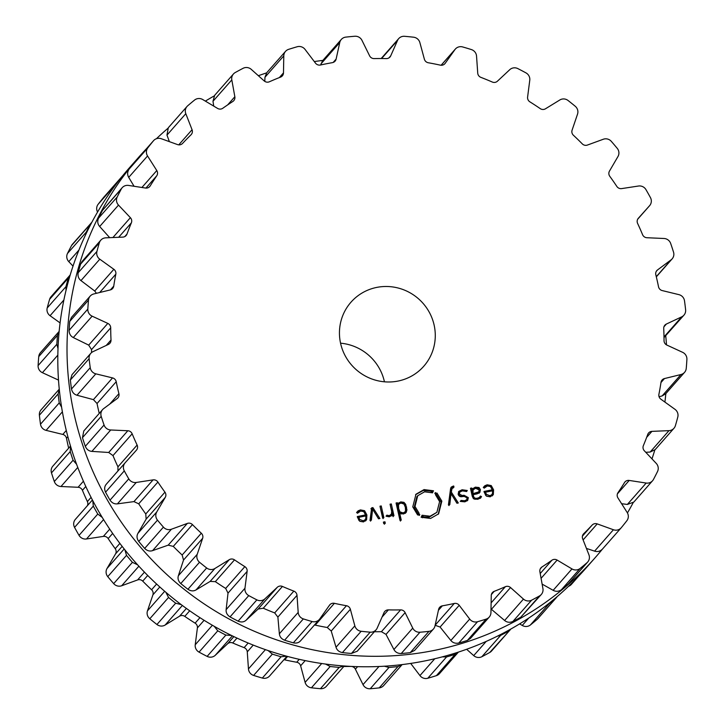 <?xml version="1.0" encoding="UTF-8"?>
<svg xmlns="http://www.w3.org/2000/svg" width="725" height="725" viewBox="0 0 725 725"><rect width="100%" height="100%" fill="white"/><g stroke="black" fill="none" stroke-linecap="round" stroke-linejoin="round"><path stroke-width="1.09" d="M129.956 167.176A303.612 295.474 41.3 0 0 162.717 589.561A303.612 295.474 41.3 0 0 585.836 568.291L595.044 557.824A303.612 295.474 41.3 0 0 602.23 549.342A303.612 295.474 41.3 0 1 595.044 557.824A303.612 295.474 41.3 0 1 171.925 579.094A303.612 295.474 41.3 0 1 139.164 156.709A303.612 295.474 41.3 0 0 171.925 579.094A303.612 295.474 41.3 0 0 595.044 557.824L585.836 568.291A303.612 295.474 41.3 0 1 162.717 589.561A303.612 295.474 41.3 0 1 129.956 167.176L139.164 156.709A303.612 295.474 41.3 0 1 146.55 148.625A303.612 295.474 41.3 0 0 139.164 156.709L129.956 167.176M266.592 72.89A303.612 295.474 41.3 0 0 258.363 75.717A303.612 295.474 41.3 0 1 266.592 72.89M214.174 95.945A303.612 295.474 41.3 0 0 205.365 101.11A303.612 295.474 41.3 0 1 214.174 95.945M167.72 128.488A303.612 295.474 41.3 0 0 156.437 138.711A303.612 295.474 41.3 0 1 167.72 128.488M627.442 512.947A303.612 295.474 41.3 0 0 633.124 502.751A303.612 295.474 41.3 0 1 627.442 512.947M651.983 458.889A303.612 295.474 41.3 0 0 654.802 450.017A303.612 295.474 41.3 0 1 651.983 458.889M664.907 402.085A303.612 295.474 41.3 0 0 665.84 393.63A303.612 295.474 41.3 0 1 664.907 402.085M666.493 344.873A303.612 295.474 41.3 0 0 665.731 335.847A303.612 295.474 41.3 0 1 666.493 344.873M374.018 58.589A303.612 295.474 41.3 0 0 373.556 58.562A303.612 295.474 41.3 0 1 374.018 58.589M322.87 60.402A303.612 295.474 41.3 0 0 314.306 61.571A303.612 295.474 41.3 0 1 322.87 60.402M122.77 175.658L103.829 197.173A7.268 7.078 41.3 0 0 103.684 197.345A303.558 295.41 41.3 0 0 100.875 200.807A303.558 295.41 41.3 0 0 98.12 204.314A7.268 7.078 41.3 0 0 97.558 212.053M91.876 222.249L72.455 244.225A7.268 7.078 41.3 0 0 71.539 245.548A303.558 295.41 41.3 0 0 69.473 249.509A303.558 295.41 41.3 0 0 67.47 253.496A7.268 7.078 41.3 0 0 68.775 261.625L73.017 266.111M70.198 274.983L51.049 296.715A7.268 7.078 41.3 0 0 49.608 299.325A303.558 295.41 41.3 0 0 48.376 303.63A303.558 295.41 41.3 0 0 47.207 307.962A7.268 7.078 41.3 0 0 50.061 315.71L60.093 322.915M38.099 365.599L56.84 344.293A303.558 295.41 -138.7 0 1 57.13 339.808A303.558 295.41 -138.7 0 1 57.492 335.312L59.16 331.379L40.455 352.631A7.268 7.078 41.3 0 0 38.751 356.618A303.558 295.41 41.3 0 0 38.389 361.104A303.558 295.41 41.3 0 0 38.099 365.599A7.268 7.078 41.3 0 0 42.403 372.686L58.091 379.909A4.848 4.722 -138.7 0 1 58.508 380.127M59.269 389.153L41.071 409.833A7.268 7.078 41.3 0 0 39.386 415.226A303.558 295.41 41.3 0 0 39.911 419.721A303.558 295.41 41.3 0 0 40.5 424.207A7.268 7.078 41.3 0 0 46.092 430.36L62.803 434.429A4.848 4.722 -138.7 0 1 66.483 438.244A279.923 272.41 41.3 0 0 67.76 444.235A279.923 272.41 41.3 0 0 68.676 448.15M70.506 446.065L52.871 466.121A7.268 7.078 41.3 0 0 51.475 472.89A303.558 295.41 41.3 0 0 52.871 477.213A303.558 295.41 41.3 0 0 54.321 481.527A7.268 7.078 41.3 0 0 60.982 486.511L78.082 487.272A4.848 4.722 -138.7 0 1 82.423 490.317A279.923 272.41 41.3 0 0 84.843 495.972A279.923 272.41 41.3 0 0 87.39 501.573A4.848 4.722 -138.7 0 1 87.326 505.769M75.4 519.317L92.419 499.978L75.445 519.281A7.268 7.078 41.3 0 0 75.4 519.317A7.268 7.078 41.3 0 0 74.557 527.392A303.558 295.41 41.3 0 0 76.768 531.398A303.558 295.41 41.3 0 0 79.034 535.358A7.268 7.078 41.3 0 0 86.511 538.974L103.34 536.4A4.848 4.722 -138.7 0 1 108.161 538.566A279.923 272.41 41.3 0 0 111.632 543.668A279.923 272.41 41.3 0 0 115.212 548.698A4.848 4.722 -138.7 0 1 115.52 553.918L107.028 568.482A7.268 7.078 41.3 0 0 107.762 576.656A303.558 295.41 41.3 0 0 110.698 580.163A303.558 295.41 41.3 0 0 113.68 583.634A7.268 7.078 41.3 0 0 121.682 585.755L137.596 579.937A4.848 4.722 -138.7 0 1 142.725 581.133A279.923 272.41 41.3 0 0 147.112 585.492A279.923 272.41 41.3 0 0 151.588 589.751A4.848 4.722 -138.7 0 1 152.912 594.835L147.474 610.849A7.268 7.078 41.3 0 0 149.794 618.769A303.558 295.41 41.3 0 0 153.347 621.66A303.558 295.41 41.3 0 0 156.935 624.506A7.268 7.078 41.3 0 0 165.155 625.032L179.537 616.205A4.848 4.722 -138.7 0 1 184.775 616.386A279.923 272.41 41.3 0 0 189.914 619.83A279.923 272.41 41.3 0 0 195.116 623.156A4.848 4.722 -138.7 0 1 197.399 627.913L195.233 644.761A7.268 7.078 41.3 0 0 199.04 652.119A303.558 295.41 41.3 0 0 203.073 654.285A303.558 295.41 41.3 0 0 207.132 656.388A7.268 7.078 41.3 0 0 215.252 655.309L227.559 643.809A4.848 4.722 -138.7 0 1 232.707 642.966A279.923 272.41 41.3 0 0 238.389 645.359A279.923 272.41 41.3 0 0 244.117 647.633A4.848 4.722 -138.7 0 1 247.27 651.884L248.458 668.912A7.268 7.078 41.3 0 0 253.614 675.428A303.558 295.41 41.3 0 0 257.973 676.778A303.558 295.41 41.3 0 0 262.35 678.056A7.268 7.078 41.3 0 0 269.609 675.981L286.937 656.288M283.901 659.741A4.848 4.722 -138.7 0 1 284.662 659.85A279.923 272.41 41.3 0 0 290.671 661.109A279.923 272.41 41.3 0 0 296.706 662.242A4.848 4.722 -138.7 0 1 300.621 665.813L305.116 682.379A7.268 7.078 41.3 0 0 311.424 687.798A303.558 295.41 41.3 0 0 315.937 688.279A303.558 295.41 41.3 0 0 320.459 688.696A7.268 7.078 41.3 0 0 326.322 686.357L344.239 666.003M343.822 666.474A279.923 272.41 41.3 0 0 344.774 666.474A279.923 272.41 41.3 0 0 350.873 666.411A4.848 4.722 -138.7 0 1 350.982 666.411M351.444 666.438A4.848 4.722 -138.7 0 1 355.395 669.175L363.017 684.627A7.268 7.078 41.3 0 0 370.239 688.75A303.558 295.41 41.3 0 0 374.734 688.351A303.558 295.41 41.3 0 0 379.22 687.88A7.268 7.078 41.3 0 0 383.688 685.56L402.13 664.598M410.694 663.429L419.947 675.591A7.268 7.078 41.3 0 0 427.795 678.256A303.558 295.41 41.3 0 0 432.1 676.978A303.558 295.41 41.3 0 0 436.387 675.646A7.268 7.078 41.3 0 0 439.486 673.625L458.408 652.11M466.637 649.283L473.715 655.608A7.268 7.078 41.3 0 0 481.889 656.705A303.558 295.41 41.3 0 0 485.841 654.612A303.558 295.41 41.3 0 0 489.765 652.464A7.268 7.078 41.3 0 0 491.577 650.996L510.826 629.055M519.635 623.89L522.254 625.448A7.268 7.078 41.3 0 0 530.437 624.941A303.558 295.41 41.3 0 0 533.89 622.104A303.558 295.41 41.3 0 0 537.288 619.222A7.268 7.078 41.3 0 0 537.968 618.552L557.28 596.512M568.563 586.289A7.268 7.078 41.3 0 0 571.436 584.341L578.45 576.375M340.56 343.188A48.484 47.179 -138.7 0 1 384.44 381.812M537.288 619.222L556.709 597.246M556.03 597.917A303.558 295.41 -138.7 0 1 552.631 600.808A303.558 295.41 -138.7 0 1 549.188 603.635L547.248 604.741M489.765 652.464L510.327 629.69M508.506 631.158A303.558 295.41 -138.7 0 1 504.582 633.315A303.558 295.41 -138.7 0 1 500.631 635.408L497.359 636.178M436.387 675.646L455.137 654.34L458.245 652.301M455.137 654.34A303.558 295.41 -138.7 0 1 450.841 655.681A303.558 295.41 -138.7 0 1 446.537 656.95L442.377 656.859M379.22 687.88L397.962 666.574L402.103 664.607M397.962 666.574A303.558 295.41 -138.7 0 1 393.476 667.045A303.558 295.41 -138.7 0 1 388.981 667.453L384.377 666.221M320.459 688.696L339.2 667.39L344.058 665.985M339.2 667.39A303.558 295.41 -138.7 0 1 334.678 666.973A303.558 295.41 -138.7 0 1 330.165 666.493L325.552 664.064M262.35 678.056L281.092 656.759L286.466 656.161M281.092 656.759A303.558 295.41 -138.7 0 1 276.714 655.472A303.558 295.41 -138.7 0 1 272.355 654.131L268.132 650.579M207.132 656.388L225.874 635.082L231.502 635.472M225.874 635.082A303.558 295.41 -138.7 0 1 221.814 632.979A303.558 295.41 -138.7 0 1 217.781 630.822L214.247 626.337M122.57 175.876L122.425 176.048A303.558 295.41 -138.7 0 0 119.625 179.51A303.558 295.41 -138.7 0 0 116.87 183.017L116.218 184.032M156.935 624.506L175.677 603.2L181.25 604.65M175.677 603.2A303.558 295.41 -138.7 0 1 172.088 600.363A303.558 295.41 -138.7 0 1 168.535 597.463L165.907 592.334M91.196 222.919L90.281 224.243A303.558 295.41 -138.7 0 0 88.214 228.203A303.558 295.41 -138.7 0 0 86.212 232.199L85.523 234.945M113.68 583.634L132.421 562.337L137.614 564.82M132.421 562.337A303.558 295.41 -138.7 0 1 129.44 558.866A303.558 295.41 -138.7 0 1 126.503 555.35L124.899 549.876M69.808 275.4L68.349 278.028A303.558 295.41 -138.7 0 0 67.117 282.333A303.558 295.41 -138.7 0 0 65.948 286.656L66.02 290.426M79.034 535.358L97.775 514.061L102.27 517.451M97.775 514.061A303.558 295.41 -138.7 0 1 95.51 510.092A303.558 295.41 -138.7 0 1 93.307 506.095L92.746 500.594M54.321 481.527L73.071 460.23L76.596 464.29M73.071 460.23A303.558 295.41 -138.7 0 1 71.612 455.916A303.558 295.41 -138.7 0 1 70.216 451.584L70.597 446.364M56.84 344.293L58.009 348.607M59.278 389.234L58.127 393.92A303.558 295.41 -138.7 0 0 58.652 398.415A303.558 295.41 -138.7 0 0 59.242 402.901L61.625 407.296M397.925 381.087A48.484 47.179 -138.7 0 1 346.323 357.778A48.484 47.179 -138.7 0 1 350.963 302.216A48.484 47.179 -138.7 0 1 418.533 298.818A48.484 47.179 -138.7 0 1 423.763 366.261A48.484 47.179 -138.7 0 1 397.925 381.087M685.089 305.279A303.558 295.41 41.3 0 0 684.5 300.793A7.268 7.078 41.3 0 0 678.908 294.64L662.197 290.571A4.848 4.722 -138.7 0 1 658.518 286.756A279.923 272.41 41.3 0 0 657.24 280.765A279.923 272.41 41.3 0 0 655.826 274.811A4.848 4.722 -138.7 0 1 657.539 269.927L671.069 259.858A7.268 7.078 41.3 0 0 673.525 252.11A303.558 295.41 41.3 0 0 672.129 247.787A303.558 295.41 41.3 0 0 670.679 243.473A7.268 7.078 41.3 0 0 664.018 238.489L646.918 237.727A4.848 4.722 -138.7 0 1 642.577 234.682A279.923 272.41 41.3 0 0 640.157 229.028A279.923 272.41 41.3 0 0 637.61 223.427A4.848 4.722 -138.7 0 1 638.335 218.279L649.555 205.719A7.268 7.078 41.3 0 0 649.6 205.683A7.268 7.078 41.3 0 0 650.443 197.608A303.558 295.41 41.3 0 0 648.232 193.602A303.558 295.41 41.3 0 0 645.966 189.642A7.268 7.078 41.3 0 0 638.489 186.026L621.66 188.6A4.848 4.722 -138.7 0 1 616.839 186.434A279.923 272.41 41.3 0 0 613.368 181.332A279.923 272.41 41.3 0 0 609.788 176.302A4.848 4.722 -138.7 0 1 609.48 171.082L617.972 156.518A7.268 7.078 41.3 0 0 617.238 148.344A303.558 295.41 41.3 0 0 614.302 144.837A303.558 295.41 41.3 0 0 611.32 141.366A7.268 7.078 41.3 0 0 603.318 139.245L587.404 145.063A4.848 4.722 -138.7 0 1 582.275 143.867A279.923 272.41 41.3 0 0 577.888 139.508A279.923 272.41 41.3 0 0 573.412 135.249A4.848 4.722 -138.7 0 1 572.088 130.165L577.526 114.151A7.268 7.078 41.3 0 0 575.206 106.231A303.558 295.41 41.3 0 0 571.653 103.34A303.558 295.41 41.3 0 0 568.065 100.494A7.268 7.078 41.3 0 0 559.845 99.968L545.463 108.795A4.848 4.722 -138.7 0 1 540.225 108.614A279.923 272.41 41.3 0 0 535.086 105.17A279.923 272.41 41.3 0 0 529.884 101.844A4.848 4.722 -138.7 0 1 527.601 97.087L529.767 80.239A7.268 7.078 41.3 0 0 525.96 72.881A303.558 295.41 41.3 0 0 521.928 70.715A303.558 295.41 41.3 0 0 517.868 68.612A7.268 7.078 41.3 0 0 509.748 69.691L497.441 81.191A4.848 4.722 -138.7 0 1 492.293 82.034A279.923 272.41 41.3 0 0 486.611 79.641A279.923 272.41 41.3 0 0 480.883 77.367A4.848 4.722 -138.7 0 1 477.73 73.116L476.543 56.088A7.268 7.078 41.3 0 0 471.386 49.572A303.558 295.41 41.3 0 0 467.027 48.222A303.558 295.41 41.3 0 0 462.65 46.944A7.268 7.078 41.3 0 0 454.947 49.581L445.186 63.32A4.848 4.722 -138.7 0 1 440.338 65.15A279.923 272.41 41.3 0 0 434.329 63.891A279.923 272.41 41.3 0 0 428.294 62.758A4.848 4.722 -138.7 0 1 424.379 59.187L419.884 42.621A7.268 7.078 41.3 0 0 413.576 37.202A303.558 295.41 41.3 0 0 409.063 36.721A303.558 295.41 41.3 0 0 404.541 36.304A7.268 7.078 41.3 0 0 397.545 40.41L390.721 55.852A4.848 4.722 -138.7 0 1 386.343 58.598A279.923 272.41 41.3 0 0 380.226 58.526A279.923 272.41 41.3 0 0 374.127 58.589A4.848 4.722 -138.7 0 1 369.605 55.825L361.983 40.373A7.268 7.078 41.3 0 0 354.761 36.25A303.558 295.41 41.3 0 0 350.266 36.649A303.558 295.41 41.3 0 0 345.78 37.12A7.268 7.078 41.3 0 0 339.753 42.53L336.119 59.088A4.848 4.722 -138.7 0 1 332.385 62.649A279.923 272.41 41.3 0 0 326.413 63.764A279.923 272.41 41.3 0 0 320.468 65.005A4.848 4.722 -138.7 0 1 315.52 63.166L305.053 49.409A7.268 7.078 41.3 0 0 297.205 46.744A303.558 295.41 41.3 0 0 292.9 48.022A303.558 295.41 41.3 0 0 288.613 49.354A7.268 7.078 41.3 0 0 283.792 55.861L283.484 72.89A4.848 4.722 -138.7 0 1 280.539 77.131A279.923 272.41 41.3 0 0 274.929 79.387A279.923 272.41 41.3 0 0 269.374 81.78A4.848 4.722 -138.7 0 1 264.19 80.919L251.285 69.392A7.268 7.078 41.3 0 0 243.111 68.295A303.558 295.41 41.3 0 0 239.159 70.388A303.558 295.41 41.3 0 0 235.235 72.536A7.268 7.078 41.3 0 0 231.81 79.895L234.846 96.742A4.848 4.722 -138.7 0 1 232.807 101.491A279.923 272.41 41.3 0 0 227.777 104.817A279.923 272.41 41.3 0 0 222.82 108.242A4.848 4.722 -138.7 0 1 217.591 108.415L202.746 99.552A7.268 7.078 41.3 0 0 194.563 100.059A303.558 295.41 41.3 0 0 191.11 102.896A303.558 295.41 41.3 0 0 187.712 105.778A7.268 7.078 41.3 0 0 185.799 113.689L192.062 129.721A4.848 4.722 -138.7 0 1 191.01 134.796A279.923 272.41 41.3 0 0 186.751 139.055A279.923 272.41 41.3 0 0 182.591 143.405A4.848 4.722 -138.7 0 1 177.525 144.583L161.303 138.729A7.268 7.078 41.3 0 0 153.419 140.831A303.558 295.41 41.3 0 0 150.61 144.293A303.558 295.41 41.3 0 0 147.855 147.8A7.268 7.078 41.3 0 0 147.547 155.975L156.79 170.556A4.848 4.722 -138.7 0 1 156.754 175.776A279.923 272.41 41.3 0 0 153.437 180.797A279.923 272.41 41.3 0 0 150.229 185.89A4.848 4.722 -138.7 0 1 145.517 188.038L128.552 185.428A7.268 7.078 41.3 0 0 121.265 189.026A303.558 295.41 41.3 0 0 119.208 192.986A303.558 295.41 41.3 0 0 117.205 196.983A7.268 7.078 41.3 0 0 118.501 205.102L130.382 217.681A4.848 4.722 -138.7 0 1 131.37 222.838A279.923 272.41 41.3 0 0 129.113 228.429A279.923 272.41 41.3 0 0 126.984 234.075A4.848 4.722 -138.7 0 1 122.806 237.111L105.741 237.836A7.268 7.078 41.3 0 0 99.343 242.803A303.558 295.41 41.3 0 0 98.102 247.107A303.558 295.41 41.3 0 0 96.932 251.439A7.268 7.078 41.3 0 0 99.796 259.197L113.843 269.292A4.848 4.722 -138.7 0 1 115.819 274.177A279.923 272.41 41.3 0 0 114.713 280.131A279.923 272.41 41.3 0 0 113.743 286.121A4.848 4.722 -138.7 0 1 110.263 289.928L93.752 293.96A7.268 7.078 41.3 0 0 88.486 300.096A303.558 295.41 41.3 0 0 88.124 304.582A303.558 295.41 41.3 0 0 87.825 309.077A7.268 7.078 41.3 0 0 92.138 316.173L107.817 323.395A4.848 4.722 -138.7 0 1 110.698 327.827A279.923 272.41 41.3 0 0 110.789 333.917A279.923 272.41 41.3 0 0 111.016 340.007A4.848 4.722 -138.7 0 1 108.36 344.438L93.054 351.625A7.268 7.078 41.3 0 0 89.112 358.703A303.558 295.41 41.3 0 0 89.637 363.198A303.558 295.41 41.3 0 0 90.235 367.684A7.268 7.078 41.3 0 0 95.827 373.837L112.538 377.906A4.848 4.722 -138.7 0 1 116.218 381.722A279.923 272.41 41.3 0 0 117.495 387.712A279.923 272.41 41.3 0 0 118.909 393.675A4.848 4.722 -138.7 0 1 117.187 398.56L103.657 408.619A7.268 7.078 41.3 0 0 101.201 416.368A303.558 295.41 41.3 0 0 102.597 420.699A303.558 295.41 41.3 0 0 104.056 425.004A7.268 7.078 41.3 0 0 110.717 429.988L127.817 430.75A4.848 4.722 -138.7 0 1 132.149 433.795A279.923 272.41 41.3 0 0 134.569 439.45A279.923 272.41 41.3 0 0 137.116 445.05A4.848 4.722 -138.7 0 1 136.4 450.207L125.171 462.758A7.268 7.078 41.3 0 0 124.292 470.878A303.558 295.41 41.3 0 0 126.494 474.875A303.558 295.41 41.3 0 0 128.769 478.844A7.268 7.078 41.3 0 0 136.237 482.46L153.066 479.887A4.848 4.722 -138.7 0 1 157.896 482.043A279.923 272.41 41.3 0 0 161.367 487.146A279.923 272.41 41.3 0 0 164.947 492.175A4.848 4.722 -138.7 0 1 165.255 497.395L156.754 511.959A7.268 7.078 41.3 0 0 157.488 520.133A303.558 295.41 41.3 0 0 160.424 523.649A303.558 295.41 41.3 0 0 163.415 527.12A7.268 7.078 41.3 0 0 171.408 529.232L187.331 523.423A4.848 4.722 -138.7 0 1 192.46 524.61A279.923 272.41 41.3 0 0 196.837 528.969A279.923 272.41 41.3 0 0 201.314 533.228A4.848 4.722 -138.7 0 1 202.637 538.322L197.209 554.326A7.268 7.078 41.3 0 0 199.52 562.247A303.558 295.41 41.3 0 0 203.073 565.138A303.558 295.41 41.3 0 0 206.67 567.983A7.268 7.078 41.3 0 0 214.881 568.509L229.272 559.682A4.848 4.722 -138.7 0 1 234.51 559.863A279.923 272.41 41.3 0 0 239.64 563.307A279.923 272.41 41.3 0 0 244.842 566.642A4.848 4.722 -138.7 0 1 247.125 571.4L244.959 588.238A7.268 7.078 41.3 0 0 248.775 595.597A303.558 295.41 41.3 0 0 252.807 597.763A303.558 295.41 41.3 0 0 256.868 599.865A7.268 7.078 41.3 0 0 264.978 598.787L277.294 587.286A4.848 4.722 -138.7 0 1 282.433 586.443A279.923 272.41 41.3 0 0 288.115 588.845A279.923 272.41 41.3 0 0 293.843 591.12A4.848 4.722 -138.7 0 1 297.005 595.361L298.192 612.389A7.268 7.078 41.3 0 0 303.349 618.905A303.558 295.41 41.3 0 0 307.708 620.256A303.558 295.41 41.3 0 0 312.076 621.543A7.268 7.078 41.3 0 0 319.788 618.896L329.54 605.167A4.848 4.722 -138.7 0 1 334.397 603.327A279.923 272.41 41.3 0 0 340.406 604.596A279.923 272.41 41.3 0 0 346.441 605.719A4.848 4.722 -138.7 0 1 350.356 609.29L354.842 625.856A7.268 7.078 41.3 0 0 361.15 631.276A303.558 295.41 41.3 0 0 365.663 631.756A303.558 295.41 41.3 0 0 370.185 632.173A7.268 7.078 41.3 0 0 377.19 628.067L384.014 612.625A4.848 4.722 -138.7 0 1 388.392 609.879A279.923 272.41 41.3 0 0 394.5 609.952A279.923 272.41 41.3 0 0 400.608 609.888A4.848 4.722 -138.7 0 1 405.121 612.652L412.752 628.113A7.268 7.078 41.3 0 0 419.965 632.227A303.558 295.41 41.3 0 0 424.46 631.828A303.558 295.41 41.3 0 0 428.955 631.357A7.268 7.078 41.3 0 0 434.982 625.947L438.616 609.399A4.848 4.722 -138.7 0 1 442.341 605.837A279.923 272.41 41.3 0 0 448.322 604.713A279.923 272.41 41.3 0 0 454.267 603.472A4.848 4.722 -138.7 0 1 459.215 605.312L469.682 619.068A7.268 7.078 41.3 0 0 477.521 621.733A303.558 295.41 41.3 0 0 481.835 620.455A303.558 295.41 41.3 0 0 486.122 619.123A7.268 7.078 41.3 0 0 490.943 612.616L491.251 595.588A4.848 4.722 -138.7 0 1 494.187 591.346A279.923 272.41 41.3 0 0 499.797 589.09A279.923 272.41 41.3 0 0 505.352 586.706A4.848 4.722 -138.7 0 1 510.545 587.558L523.45 599.086A7.268 7.078 41.3 0 0 531.624 600.182A303.558 295.41 41.3 0 0 535.576 598.089A303.558 295.41 41.3 0 0 539.491 595.941A7.268 7.078 41.3 0 0 542.925 588.591L539.889 571.735A4.848 4.722 -138.7 0 1 541.928 566.986A279.923 272.41 41.3 0 0 546.958 563.669A279.923 272.41 41.3 0 0 551.906 560.235A4.848 4.722 -138.7 0 1 557.135 560.072L571.98 568.926A7.268 7.078 41.3 0 0 580.172 568.418A303.558 295.41 41.3 0 0 583.616 565.591A303.558 295.41 41.3 0 0 587.023 562.7A7.268 7.078 41.3 0 0 588.927 554.788L582.664 538.766A4.848 4.722 -138.7 0 1 583.725 533.682A279.923 272.41 41.3 0 0 587.975 529.431A279.923 272.41 41.3 0 0 592.135 525.081A4.848 4.722 -138.7 0 1 597.21 523.894L613.423 529.748A7.268 7.078 41.3 0 0 621.316 527.655A303.558 295.41 41.3 0 0 624.125 524.193A303.558 295.41 41.3 0 0 626.88 520.686A7.268 7.078 41.3 0 0 627.188 512.512L617.936 497.921A4.848 4.722 -138.7 0 1 617.972 492.71A279.923 272.41 41.3 0 0 621.298 487.689A279.923 272.41 41.3 0 0 624.497 482.587A4.848 4.722 -138.7 0 1 629.209 480.439L646.183 483.049A7.268 7.078 41.3 0 0 653.461 479.452A303.558 295.41 41.3 0 0 655.527 475.491A303.558 295.41 41.3 0 0 657.53 471.504A7.268 7.078 41.3 0 0 656.225 463.375L644.353 450.796A4.848 4.722 -138.7 0 1 643.365 445.648A279.923 272.41 41.3 0 0 645.622 440.048A279.923 272.41 41.3 0 0 647.751 434.402A4.848 4.722 -138.7 0 1 651.929 431.366L668.985 430.641A7.268 7.078 41.3 0 0 675.392 425.675A303.558 295.41 41.3 0 0 676.624 421.37A303.558 295.41 41.3 0 0 677.793 417.038A7.268 7.078 41.3 0 0 674.939 409.29L660.883 399.194A4.848 4.722 -138.7 0 1 658.916 394.3A279.923 272.41 41.3 0 0 660.022 388.346A279.923 272.41 41.3 0 0 660.992 382.365A4.848 4.722 -138.7 0 1 664.472 378.559L680.974 374.526A7.268 7.078 41.3 0 0 686.249 368.382A303.558 295.41 41.3 0 0 686.611 363.896A303.558 295.41 41.3 0 0 686.901 359.401A7.268 7.078 41.3 0 0 682.597 352.314L666.909 345.091A4.848 4.722 -138.7 0 1 664.028 340.65A279.923 272.41 41.3 0 0 663.946 334.56A279.923 272.41 41.3 0 0 663.719 328.47A4.848 4.722 -138.7 0 1 666.366 324.048L681.681 316.861A7.268 7.078 41.3 0 0 685.614 309.774A303.558 295.41 41.3 0 0 685.089 305.279M360.642 511.043L363.805 511.651L365.554 514.922L357.298 516.562L357.425 517.124L359.636 521.112L363.479 521.928L366.614 519.653L366.868 514.94L364.566 510.699L360.461 509.902L358.132 510.835L356.582 512.566L357.688 513.11L360.642 511.043M379.891 518.52L372.904 507.591L371.671 507.835L369.995 520.478L371.372 520.206L372.623 509.177L378.513 518.792L379.891 518.52M382.628 517.976L383.888 517.732L381.232 505.941L379.972 506.195L382.628 517.976M383.752 523.631L385.301 523.323L384.957 521.783L383.398 522.091L383.752 523.631M391.174 515.973L392.352 514.415L392.705 515.982L393.965 515.729L391.31 503.948L390.05 504.192L391.69 511.46L391.418 514.116L389.316 515.656L386.86 515.167L386.153 516.254L389.262 516.816L391.736 515.457M391.418 514.116L390.177 515.665M400.825 501.908L398.369 503.159L397.681 504.265L397.336 502.751L396.077 502.996L400.001 520.414L401.26 520.16L399.656 513.028L403.544 513.989L406.227 512.385L406.933 509.883L405.692 504.373L403.961 502.353L400.825 501.908L400.019 502.824L403.154 503.277L404.885 505.298L406.127 510.799L405.411 513.3M419.213 515.466L418.035 514.523L417.627 514.977L412.77 506.902L415.987 494.214L424.053 489.593L433.505 490.789L433.242 491.342L431.855 490.743L431.529 491.695L432.807 492.257L432.553 492.828L424.551 491.813L417.727 495.728L415.008 506.458L419.113 513.282L418.706 513.762L419.793 514.65L419.213 515.466M430.052 516.236L436.876 512.33L439.604 501.591L435.489 494.749L435.897 494.296L434.81 493.399L435.399 492.583L436.568 493.526L436.976 493.063L441.842 501.147L438.625 513.835L430.559 518.457L421.116 517.26L421.37 516.707L422.748 517.315L423.083 516.354L421.796 515.792L422.059 515.23L430.052 516.236L429.245 517.152L422.92 516.807M451.013 489.493L453.968 487.109L453.714 486.013L453.197 486.112L451.222 487.109L450.587 488.614L448.413 504.944L449.79 504.673L451.032 493.643L456.931 503.25L458.309 502.978L451.322 492.058L452.164 487.843L451.013 489.493L450.515 492.973L450.977 493.698M462.097 489.765L458.816 491.387L458.137 494.205C458.825 496.253 460.212 497.051 462.296 496.598L464.263 496.389L467.118 497.894L466.728 499.743L464.598 500.767L461.055 500.422L460.402 501.419L464.843 501.845L467.707 500.377L468.35 497.649L464.082 495.275L462.079 495.492L459.36 493.961L459.777 492.076L462.396 490.852L466.61 491.532L467.281 490.499L462.097 489.765L461.29 490.68L466.465 491.432M480.122 498.419L481.536 496.643L480.448 496.045L479.415 497.45L477.503 498.184C475.174 498.637 473.842 497.894 473.507 495.963L473.207 494.64L477.05 493.879L479.887 492.384L480.421 489.656L479.044 487.535L475.301 487.146L471.984 489.185L471.712 488.016L470.462 488.26L472.283 496.335L474.032 498.972L477.757 499.289L480.802 497.83M479.823 497.06L478.6 498.365L479.823 497.06M472.428 488.577L471.168 490.1L470.906 488.931L471.712 488.016M487.354 485.94L490.508 486.548L492.266 489.819L484.01 491.45L484.137 492.021L486.348 496.009L490.182 496.824L493.326 494.55L493.58 489.837L491.269 485.596L487.173 484.798L484.844 485.732L483.294 487.454L484.391 488.007L487.354 485.94M664 337.56L683.929 315.167M659.07 396.72L662.152 395.923L665.777 393.693L684.545 372.369M645.776 452.309L650.162 452.038L655.192 449.6L673.951 428.285M621.597 503.694L627.352 504.455L633.804 502.081L652.545 480.775M586.434 548.417L594.6 551.145C597.599 552.078 600.255 551.353 602.575 548.952M542.119 584.105L553.157 590.322C555.921 591.808 558.676 591.609 561.431 589.724A303.558 295.41 -138.7 0 0 564.875 586.888A303.558 295.41 -138.7 0 0 568.282 584.006L587.694 562.029M491.006 608.964L504.618 620.491C507.038 622.458 509.793 622.793 512.874 621.488A303.558 295.41 -138.7 0 0 516.834 619.395A303.558 295.41 -138.7 0 0 520.749 617.238L541.312 594.473M435.091 625.258L440.093 627.043L450.85 640.474C452.844 642.857 455.49 643.709 458.78 643.03A303.558 295.41 -138.7 0 0 463.094 641.761A303.558 295.41 -138.7 0 0 467.38 640.42L470.452 638.426L489.212 617.102M374.381 631.738A279.923 272.41 -138.7 0 0 375.333 631.738A279.923 272.41 -138.7 0 0 381.432 631.683L386.008 634.384L393.92 649.509C395.406 652.21 397.844 653.551 401.224 653.533A303.558 295.41 -138.7 0 0 405.719 653.125A303.558 295.41 -138.7 0 0 410.214 652.654L414.637 650.379L433.414 629.037M341.312 39.44L322.543 60.773L320.686 64.96M314.46 625.013L315.221 625.122A279.923 272.41 -138.7 0 0 321.238 626.382A279.923 272.41 -138.7 0 0 327.265 627.506L331.234 631.022L336.019 647.253C336.944 650.162 339.073 651.938 342.408 652.582A303.558 295.41 -138.7 0 0 346.922 653.062A303.558 295.41 -138.7 0 0 351.444 653.47L357.262 651.195L376.058 629.835M285.514 51.375L266.755 72.699L264.96 77.258L264.815 81.399M125.135 462.804L106.348 484.155C104.418 486.403 104.155 489.076 105.551 492.175A303.558 295.41 -138.7 0 0 107.753 496.172A303.558 295.41 -138.7 0 0 110.019 500.141C111.949 502.96 114.414 504.192 117.414 503.857L133.953 501.609L138.72 503.83A279.923 272.41 -138.7 0 0 142.191 508.941A279.923 272.41 -138.7 0 0 145.77 513.971L146.133 519.127L137.931 533.355C136.508 535.956 136.78 538.648 138.747 541.439A303.558 295.41 -138.7 0 0 141.683 544.946A303.558 295.41 -138.7 0 0 144.674 548.417C147.102 550.819 149.74 551.553 152.585 550.628L168.209 545.146L173.284 546.396A279.923 272.41 -138.7 0 0 177.67 550.755A279.923 272.41 -138.7 0 0 182.147 555.024L183.525 560.044L178.377 575.722C177.507 578.577 178.314 581.187 180.779 583.553A303.558 295.41 -138.7 0 0 184.331 586.443A303.558 295.41 -138.7 0 0 187.929 589.28C190.766 591.174 193.475 591.382 196.058 589.905L210.15 581.414L215.334 581.649A279.923 272.41 -138.7 0 0 220.472 585.093A279.923 272.41 -138.7 0 0 225.674 588.428L228.012 593.123L226.137 609.634C225.856 612.625 227.161 615.045 230.033 616.903A303.558 295.41 -138.7 0 0 234.057 619.059A303.558 295.41 -138.7 0 0 238.126 621.162C241.262 622.476 243.944 622.15 246.156 620.183L258.173 609.018L263.266 608.23A279.923 272.41 -138.7 0 0 268.948 610.631A279.923 272.41 -138.7 0 0 274.675 612.906L277.883 617.093L279.361 633.786C279.696 636.795 281.445 638.942 284.608 640.211A303.558 295.41 -138.7 0 0 288.958 641.553A303.558 295.41 -138.7 0 0 293.335 642.839C296.661 643.519 299.198 642.676 300.957 640.293M233.423 74.004L214.672 95.31L212.978 101.292L213.748 106.122M187.032 106.448L168.291 127.754L166.977 135.095L169.369 141.638M153.564 140.659L134.678 162.128L153.419 140.831M134.071 186.28L128.715 177.371C127.156 174.643 127.292 171.888 129.113 169.097A303.558 295.41 -138.7 0 1 131.868 165.59A303.558 295.41 -138.7 0 1 134.678 162.128M122.181 187.703L102.524 210.323L121.265 189.026M109.702 237.673L99.678 226.499C97.63 224.125 97.232 221.388 98.464 218.279A303.558 295.41 -138.7 0 1 100.458 214.292A303.558 295.41 -138.7 0 1 102.524 210.323M100.784 240.193L82.025 261.507L80.602 264.108L99.343 242.803M96.425 293.308L94.73 291.015L80.964 280.593C78.527 278.663 77.602 276.044 78.191 272.736A303.558 295.41 -138.7 0 1 79.36 268.413A303.558 295.41 -138.7 0 1 80.602 264.108M102.597 409.598L83.801 430.967L82.46 437.664A303.558 295.41 -138.7 0 0 83.855 441.996A303.558 295.41 -138.7 0 0 85.314 446.31C86.665 449.437 88.858 451.122 91.885 451.385L108.696 452.482L112.982 455.59A279.923 272.41 -138.7 0 0 115.402 461.236A279.923 272.41 -138.7 0 0 117.948 466.846L117.921 471.005M90.181 296.108L71.422 317.441L69.745 321.402L88.486 300.096M91.558 352.577A279.923 272.41 -138.7 0 1 91.531 349.613L88.704 345.118L73.307 337.569C70.561 336.146 69.147 333.754 69.083 330.382A303.558 295.41 -138.7 0 1 69.383 325.888A303.558 295.41 -138.7 0 1 69.745 321.402M99.234 413.422A279.923 272.41 -138.7 0 1 98.328 409.498A279.923 272.41 -138.7 0 1 97.041 403.517L116.218 381.722M90.797 353.311L72.02 374.662L70.37 380A303.558 295.41 -138.7 0 0 70.896 384.495A303.558 295.41 -138.7 0 0 71.494 388.99C72.21 392.298 74.05 394.382 76.995 395.234L93.416 399.638L97.041 403.517M357.461 517.287L364.738 515.847L365.554 514.922M356.872 512.14L359.654 510.817L363.751 511.623L366.062 515.865L365.581 520.985M370.865 508.751L372.097 508.506L372.568 509.24M374.798 512.729L378.658 518.765M372.097 508.506L372.904 507.591M372.623 509.177L371.816 510.092L370.566 521.121M380.136 506.92L383.081 518.647M380.426 506.866L381.232 505.941M383.57 522.816L384.15 522.698L384.495 524.238M384.15 522.698L384.957 521.783M386.053 516.091L388.5 516.572L390.612 515.031M392.352 514.415L391.282 515.892M390.213 504.917L393.149 516.653M390.494 504.863L391.31 503.948M397.998 503.667L400.019 502.824M396.24 503.721L396.874 505.18L397.681 504.265M396.53 503.667L397.336 502.751M399.656 513.028L398.841 513.943L400.454 521.076M419.123 515.412L419.793 514.65M417.972 514.587L418.706 513.762M417.899 514.678L419.113 513.282M418.307 514.197L414.192 507.373L416.911 496.643L417.727 495.728M432.381 492.746L432.807 492.257M431.058 492.23L431.529 491.695M430.722 492.61L431.855 490.743M433.088 491.26L433.505 490.789M431.466 491.188L423.246 490.508L415.588 494.686M436.876 512.33L429.245 517.152M422.34 517.786L422.748 517.315M438.208 514.288L441.027 502.062L436.169 493.979M435.761 494.45L436.568 493.526M435.489 494.749L435.897 494.296M450.877 487.617L452.907 486.928L453.161 488.025M451.032 493.643L450.225 494.559L448.983 505.588M453.179 497.142L457.076 503.222M450.515 492.973L451.322 492.058M452.907 486.928L453.714 486.013M458.463 491.876L461.29 490.68M460.248 501.338L463.792 501.682L466.728 499.743M466.664 496.942L467.543 498.564L467.253 500.812M459.777 492.076L458.553 494.876L461.263 496.407L466.066 496.534M466.474 491.414L467.281 490.499M472.048 489.085L474.494 488.07L478.237 488.451L479.615 490.58L479.08 493.299M479.642 496.96L480.729 497.567L480.367 498.238M480.729 497.567L481.536 496.643M473.207 494.64L472.401 495.556L472.7 496.879C472.981 498.8 474.322 499.534 476.697 499.099L478.6 498.365M484.173 492.175L491.459 490.734L492.266 489.819M483.584 487.028L486.357 485.714L490.463 486.511L492.773 490.752L492.293 495.873M358.784 517.315L365.781 515.928L365.862 518.23L365.128 519.771L363.225 520.822L359.709 519.453L358.784 517.315L357.978 518.23L359.065 520.586M359.935 521.329L362.418 521.746L365.128 519.771M399.058 504.002L400.898 503.041L404.024 504.047L405.366 507.319L405.547 510.817L404.949 511.968L403.127 512.919L400.01 511.913L398.668 508.642L398.478 505.144L399.058 504.002L397.672 506.059L397.853 509.566L399.52 513.173M401.061 513.898L402.321 513.835L404.949 511.968M475.872 493.825L478.781 491.894L472.981 493.634L473.072 489.393L471.993 490.662L472.174 494.559L475.872 493.825L476.678 492.9L475.863 493.825M485.496 492.202L492.493 490.816L492.574 493.127L491.84 494.658L489.937 495.719L486.421 494.35L485.496 492.202L484.69 493.127L485.841 495.547M486.611 496.208L489.13 496.634L491.84 494.658M471.993 490.662L475.546 488.251L479.171 489.937L478.781 491.894M472.174 494.559L472.981 493.634M530.437 624.941L549.188 603.635M522.254 625.448L528.706 618.108M481.889 656.705L500.631 635.408M473.715 655.608L486.203 641.426M427.795 678.256L446.537 656.95M419.947 675.591L434.755 658.771M370.239 688.75L388.981 667.453M363.017 684.627L378.967 666.502M355.395 669.175L357.597 666.665M311.424 687.798L330.165 666.493M305.116 682.379L321.701 663.52M300.621 665.813L305.198 660.611M296.706 662.242L299.262 659.342M284.662 659.85L287.635 656.478M253.614 675.428L272.355 654.131M248.458 668.912L265.413 649.645M247.27 651.884L253.243 645.096M244.117 647.633L248.167 643.03M232.707 642.966L236.993 638.091M227.559 643.809L233.885 636.623M215.252 655.309L232.344 635.879M199.04 652.119L217.781 630.822M195.233 644.761L212.38 625.267M197.399 627.913L204.097 620.301M195.116 623.156L199.946 617.673M184.775 616.386L189.696 610.785M179.537 616.205L186.379 608.429M165.155 625.032L182.356 605.475M103.684 197.345L122.425 176.048M98.12 204.314L116.87 183.017M149.794 618.769L168.535 597.463M147.474 610.849L164.693 591.283M152.912 594.835L159.817 586.987M151.588 589.751L156.609 584.042M142.725 581.133L147.719 575.46M137.596 579.937L144.456 572.143M121.682 585.755L138.874 566.207M71.539 245.548L90.281 224.243M67.47 253.496L86.212 232.199M107.762 576.656L126.503 555.35M68.775 261.625L78.916 250.089M107.028 568.482L124.183 548.979M115.52 553.918L122.153 546.378M115.212 548.698L119.879 543.397M108.161 538.566L112.665 533.446M103.34 536.4L109.729 529.141M86.511 538.974L103.575 519.58M49.608 299.325L68.349 278.028M47.207 307.962L65.948 286.656M74.557 527.392L93.307 506.095M50.061 315.71L63.873 300.014M87.39 501.573L91.078 497.377M82.423 490.317L85.795 486.484M78.082 487.272L83.42 481.21M60.982 486.511L77.774 467.426M38.751 356.618L57.492 335.312M51.475 472.89L70.216 451.584M42.403 372.686L57.837 355.15M66.483 438.244L67.86 436.677M62.803 434.429L66.292 430.469M46.092 430.36L62.386 411.836M39.386 415.226L58.127 393.92M40.5 424.207L59.242 402.901M663.991 336.953L681.681 316.861M663.937 326.803L666.366 324.048M656.279 271.358L657.539 269.927M656.279 276.669L671.069 259.858M662.152 395.923L680.974 374.526M660.964 382.546L664.472 378.559M649.6 205.683L637.674 219.231L649.555 205.719M650.162 452.038L668.985 430.641M646.655 437.356L651.929 431.366M627.352 504.455L646.183 483.049M617.41 493.852L629.209 480.439M594.6 551.145L613.423 529.748M583.118 539.917L597.21 523.894M582.411 536.128L592.135 525.081M583.263 534.198L583.725 533.682M568.282 584.006L587.023 562.7M561.431 589.724L580.172 568.418M553.157 590.322L571.98 568.926M541.077 578.323L557.135 560.072M540.207 573.529L551.906 560.235M540.261 568.88L541.928 566.986M520.749 617.238L539.491 595.941M512.874 621.488L531.624 600.182M441.153 65.259L454.947 49.581M504.618 620.491L523.45 599.086M444.561 64.036L445.186 63.32M491.423 609.29L510.545 587.558M491.115 602.883L505.352 586.706M491.387 594.536L494.187 591.346M467.38 640.42L486.122 619.123M458.78 643.03L477.521 621.733M381.595 58.535L397.545 40.41M450.85 640.474L469.682 619.068M388.89 57.928L390.721 55.852M440.093 627.043L459.215 605.312M435.145 625.204L454.267 603.472M438.417 610.296L442.341 605.837M410.214 652.654L428.955 631.357M401.224 653.533L419.965 632.227M320.921 63.927L339.753 42.53M393.92 649.509L412.752 628.113M333.156 62.441L336.119 59.088M386.008 634.384L405.121 612.652M381.432 631.683L400.608 609.888M382.039 617.093L388.392 609.879M351.444 653.47L370.185 632.173M342.408 652.582L361.15 631.276M264.96 77.258L283.792 55.861M336.019 647.253L354.842 625.856M279.333 77.602L283.484 72.89M331.234 631.022L350.356 609.29M327.265 627.506L346.441 605.719M315.221 625.122L334.397 603.327M293.335 642.839L312.076 621.543M284.608 640.211L303.349 618.905M212.978 101.292L231.81 79.895M279.361 633.786L298.192 612.389M227.686 104.871L234.846 96.742M277.883 617.093L297.005 595.361M274.675 612.906L293.843 591.12M263.266 608.23L282.433 586.443M258.173 609.018L277.294 587.286M246.156 620.183L264.978 598.787M238.126 621.162L256.868 599.865M230.033 616.903L248.775 595.597M166.977 135.095L185.799 113.689M226.137 609.634L244.959 588.238M178.749 144.855L192.062 129.721M228.012 593.123L247.125 571.4M225.674 588.428L244.842 566.642M215.334 581.649L234.51 559.863M210.15 581.414L229.272 559.682M196.058 589.905L214.881 568.509M187.929 589.28L206.67 567.983M129.113 169.097L147.855 147.8M180.779 583.553L199.52 562.247M128.715 177.371L147.547 155.975M178.377 575.722L197.209 554.326M141.901 187.485L156.79 170.556M183.525 560.044L202.637 538.322M145.924 188.083L156.754 175.776M182.147 555.024L201.314 533.228M149.196 187.068L150.229 185.89M173.284 546.396L192.46 524.61M168.209 545.146L187.331 523.423M152.585 550.628L171.408 529.232M144.674 548.417L163.415 527.12M98.464 218.279L117.205 196.983M138.747 541.439L157.488 520.133M99.678 226.499L118.501 205.102M137.931 533.355L156.754 511.959M112.91 237.537L130.382 217.681M146.133 519.127L165.255 497.395M118.646 237.292L131.37 222.838M145.77 513.971L164.947 492.175M124.763 236.595L126.984 234.075M138.72 503.83L157.896 482.043M133.953 501.609L153.066 479.887M117.414 503.857L136.237 482.46M110.019 500.141L128.769 478.844M78.191 272.736L96.932 251.439M105.551 492.175L124.292 470.878M80.964 280.593L99.796 259.197M106.348 484.155L125.099 462.84M94.73 291.015L113.843 269.292M99.688 292.51L115.819 274.177M117.948 466.846L137.116 445.05M110.436 289.882L113.743 286.121M112.982 455.59L132.149 433.795M108.696 452.482L127.817 430.75M91.885 451.385L110.717 429.988M85.314 446.31L104.056 425.004M69.083 330.382L87.825 309.077M82.46 437.664L101.201 416.368M73.307 337.569L92.138 316.173M88.704 345.118L107.817 323.395M91.531 349.613L110.698 327.827M109.72 404.106L118.909 393.675M106.24 345.435L111.016 340.007M93.416 399.638L112.538 377.906M76.995 395.234L95.827 373.837M70.37 380L89.112 358.703M71.494 388.99L90.235 367.684M365.808 520.577L366.614 519.653M366.062 515.865L366.868 514.94M363.76 511.614L364.566 510.699M359.654 510.817L360.461 509.902M357.325 511.75L358.132 510.835M388.5 516.572L389.316 515.656M406.127 510.799L406.933 509.883M405.81 507.989L406.625 507.065M404.885 505.298L405.692 504.373M403.154 503.277L403.961 502.353M414.192 507.373L415.008 506.458M423.246 490.508L424.053 489.593M441.027 502.062L441.842 501.147M452.391 487.028L453.197 486.112M463.792 501.682L464.598 500.767M467.543 498.564L468.35 497.649M463.275 496.19L464.082 495.275M461.263 496.407L462.079 495.492M458.553 494.876L459.36 493.961M474.494 488.07L475.301 487.146M478.237 488.451L479.044 487.535M476.697 499.099L477.503 498.184M472.7 496.879L473.507 495.963M479.615 490.58L480.421 489.656M492.52 495.465L493.326 494.55M492.773 490.752L493.58 489.837M490.463 486.511L491.269 485.596M486.357 485.714L487.173 484.798M484.037 486.647L484.844 485.732M358.893 520.369L359.709 519.453M362.418 521.746L363.225 520.822M397.853 509.566L398.668 508.642M399.194 512.838L400.01 511.913M402.321 513.835L403.127 512.919M397.672 506.059L398.478 505.144M471.83 493.036L472.637 492.121M485.605 495.266L486.421 494.35M489.13 496.634L489.937 495.719M672.129 258.879L656.324 276.85M621.171 527.827L602.43 549.124M455.391 49.019L441.099 65.259M398.678 38.642L381.178 58.526M319.344 619.458L300.531 640.846M357.443 513.273L358.25 512.348M484.155 488.17L484.962 487.245"/></g></svg>
